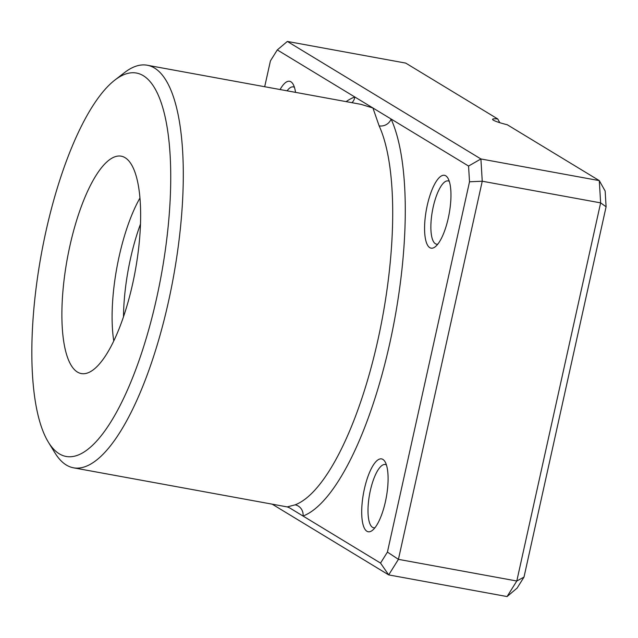 <?xml version="1.0" encoding="UTF-8"?>
<svg xmlns="http://www.w3.org/2000/svg" width="638" height="638" viewBox="0 0 638 638"><rect width="100%" height="100%" fill="white"/><g stroke="black" fill="none" stroke-linecap="round" stroke-linejoin="round"><path stroke-width="0.96" d="M132.624 283.894A110.502 34.516 -79.6 0 0 124.067 157.131A110.502 34.516 -79.6 0 0 69.909 245.821A110.502 34.516 -79.6 0 0 84.447 373.685A110.502 34.516 -79.6 0 0 132.624 283.894M139.921 198.067A97.447 30.433 -79.6 0 0 119.147 256.404A97.447 30.433 -79.6 0 0 113.771 341.011M123.493 316.839A97.447 30.433 100.4 0 1 130.527 258.486A97.447 30.433 100.4 0 1 140.456 224.121M364.394 488.931A37.028 11.564 100.4 0 1 384.937 461.593A37.028 11.564 100.4 0 1 385.416 501.691A37.028 11.564 100.4 0 1 372.353 530.393A37.028 11.564 100.4 0 1 364.394 488.931M386.421 464.974A32.155 10.041 -79.6 0 0 385.248 464.512A32.155 10.041 -79.6 0 0 370.335 490.606A32.155 10.041 -79.6 0 0 373.669 527.778A32.155 10.041 -79.6 0 0 374.937 527.762M427.269 205.332A37.028 11.564 100.4 0 1 447.812 177.994A37.028 11.564 100.4 0 1 448.283 218.092A37.028 11.564 100.4 0 1 435.228 246.794A37.028 11.564 100.4 0 1 427.269 205.332M449.288 181.375A32.155 10.041 -79.6 0 0 448.115 180.913A32.155 10.041 -79.6 0 0 433.202 207.007A32.155 10.041 -79.6 0 0 436.544 244.179A32.155 10.041 -79.6 0 0 437.804 244.163M280.098 89.543A37.028 11.564 100.4 0 1 292.962 83.985A37.028 11.564 100.4 0 1 295.538 92.366M294.437 87.366A32.155 10.041 -79.6 0 0 293.265 86.904A32.155 10.041 -79.6 0 0 287.092 90.819M45.96 231.283A194.893 60.873 -79.6 0 0 48.456 442.309A194.893 60.873 -79.6 0 0 156.565 298.432A194.893 60.873 -79.6 0 0 114.696 80.205A194.893 60.873 -79.6 0 0 45.96 231.283M114.696 80.205L124.474 72.636A204.639 63.912 100.4 0 1 147.195 65.228A204.639 63.912 100.4 0 1 168.44 301.782A204.639 63.912 100.4 0 1 73.545 467.821A204.639 63.912 100.4 0 1 54.924 452.852L48.456 442.309M73.545 467.821L287.22 506.915L295.107 504.841A204.639 63.912 -79.6 0 0 377.879 340.094A204.639 63.912 -79.6 0 0 379.131 125.853L372.927 107.989L360.972 104.337L147.195 65.228M287.228 506.915L289.269 507.673L380.543 563.091L387.418 552.093L469.512 181.79L468.563 166.047L480.908 158.958L482.248 181.224L398.423 559.351L388.694 574.902L507.074 596.562L516.796 581.011L600.629 202.876L599.289 180.618L507.298 124.761A19.491 2.193 12.5 0 1 492.584 119.306A19.491 2.193 12.5 0 1 497.72 118.947L405.72 63.098L287.347 41.438L480.908 158.958L599.289 180.618L605.151 191.041L606.1 206.784L524.005 577.079L517.131 588.077L507.074 596.562M380.543 563.091L388.694 574.902L272.179 504.164M468.563 166.047L277.291 49.923L270.416 60.921L264.69 86.72M387.418 552.093L398.423 559.351L516.796 581.011L524.005 577.079M469.512 181.79L482.248 181.224L600.629 202.876L606.1 206.784M499.801 122.695L497.72 118.947M277.291 49.923L287.347 41.438M346.107 101.617A214.384 66.958 100.4 0 1 354.792 96.976A9.745 9.099 -110.4 0 1 351.937 102.686M295.107 504.841A9.745 9.099 69.6 0 1 303.034 516.03A214.384 66.958 100.4 0 0 389.746 343.443A214.384 66.958 100.4 0 0 391.062 118.995A9.745 8.446 -24.5 0 1 379.131 125.853"/></g></svg>
